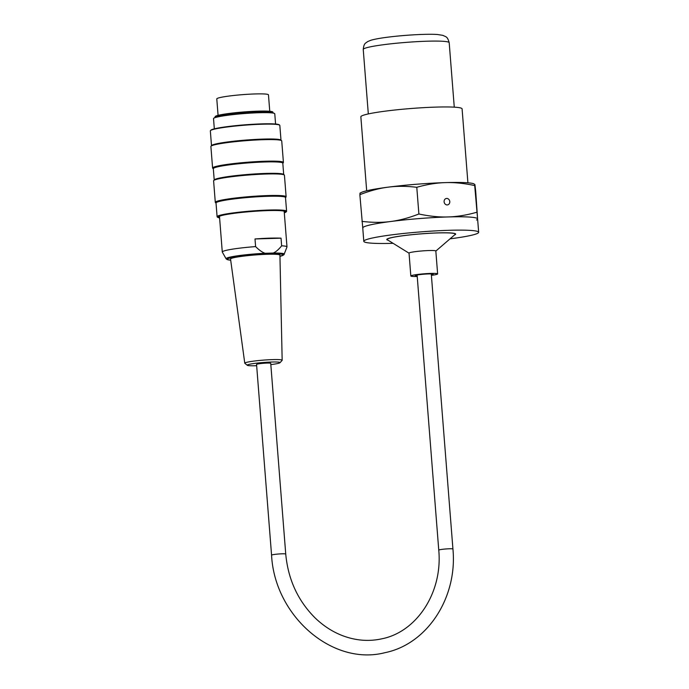 <?xml version="1.0" encoding="UTF-8"?>
<svg xmlns="http://www.w3.org/2000/svg" width="689" height="689" viewBox="0 0 689 689"><rect width="100%" height="100%" fill="white"/><g stroke="black" fill="none" stroke-linecap="round" stroke-linejoin="round"><path stroke-width="1.03" d="M450.038 238.833A57.609 4.935 175.5 0 0 471.388 235.293A57.609 4.935 175.5 0 0 478.657 232.279A57.609 4.935 175.5 0 0 420.841 231.883A57.609 4.935 175.5 0 0 363.801 241.322A57.609 4.935 175.5 0 0 393.092 243.32M454.533 234.958A34.562 2.963 175.5 0 0 455.687 234.088A34.562 2.963 175.5 0 0 420.996 233.847A34.562 2.963 175.5 0 0 386.77 239.514A34.562 2.963 175.5 0 0 388.045 240.194M478.657 232.279L477.606 218.93A57.609 4.935 175.5 0 0 419.79 218.534A57.609 4.935 175.5 0 0 362.75 227.973L363.801 241.322M275.583 124.029L274.773 113.788A30.721 2.635 175.5 0 0 274.403 113.427A30.721 2.635 175.5 0 0 259.064 112.729A30.721 2.635 175.5 0 0 213.831 118.189A30.721 2.635 175.5 0 0 213.521 118.611L214.322 128.852M215.183 117.276L215.14 116.699A28.955 2.48 -4.5 0 1 258.065 111.153A28.955 2.48 -4.5 0 1 272.87 112.152L272.922 112.729M216.027 203.109L215.45 202.618A35.527 3.04 -4.5 0 1 215.295 202.368A35.527 3.04 -4.5 0 1 267.952 195.564A35.527 3.04 -4.5 0 1 286.124 196.796A35.527 3.04 -4.5 0 1 286.013 197.063L285.513 197.64M286.124 196.796L284.428 175.239A35.527 3.04 175.5 0 0 284.273 174.989A35.527 3.04 175.5 0 0 266.264 174.016A35.527 3.04 175.5 0 0 213.711 180.544A35.527 3.04 175.5 0 0 213.599 180.819L215.295 202.368M213.323 168.779L212.746 168.288A35.527 3.04 -4.5 0 1 212.591 168.038A35.527 3.04 -4.5 0 1 265.256 161.235A35.527 3.04 -4.5 0 1 283.42 162.466A35.527 3.04 -4.5 0 1 283.308 162.733L282.817 163.31M283.42 162.466L281.723 140.909A35.527 3.04 175.5 0 0 281.577 140.659A35.527 3.04 175.5 0 0 263.56 139.686A35.527 3.04 175.5 0 0 211.006 146.214A35.527 3.04 175.5 0 0 210.894 146.49L212.591 168.038M210.455 130.626L210.808 130.212A34.467 2.954 -4.5 0 1 261.794 123.882A34.467 2.954 -4.5 0 1 279.269 124.83L279.682 125.174A34.855 2.989 175.5 0 0 262.009 124.218A34.855 2.989 175.5 0 0 210.455 130.626A34.855 2.989 175.5 0 0 210.343 130.893L211.506 145.637M284.299 212.806A34.467 2.954 175.5 0 0 286.124 211.919A34.467 2.954 175.5 0 0 251.64 211.42A34.467 2.954 175.5 0 0 217.655 217.311A34.467 2.954 175.5 0 0 219.602 217.896M219.576 217.552A33.313 2.859 -4.5 0 1 218.766 216.716A33.313 2.859 -4.5 0 1 251.649 211.514A33.313 2.859 -4.5 0 1 284.945 211.514A33.313 2.859 -4.5 0 1 284.273 212.462M217.655 217.311L217.25 216.957A34.855 2.989 -4.5 0 1 217.095 216.716A34.855 2.989 -4.5 0 1 268.762 210.042A34.855 2.989 -4.5 0 1 286.59 211.247A34.855 2.989 -4.5 0 1 286.478 211.514L286.124 211.919M217.095 216.716L216.019 202.979A34.855 2.989 -4.5 0 1 267.685 196.305A34.855 2.989 -4.5 0 1 285.504 197.51L286.59 211.247M280.991 140.168L279.829 125.424A34.855 2.989 175.5 0 0 279.682 125.174M211.006 146.214L211.626 145.5A34.855 2.989 -4.5 0 1 263.181 139.092A34.855 2.989 -4.5 0 1 280.854 140.048L281.577 140.659M214.21 179.967L213.314 168.65A34.855 2.989 -4.5 0 1 264.981 161.975A34.855 2.989 -4.5 0 1 282.8 163.181L283.696 174.498M213.711 180.544L214.322 179.829A34.855 2.989 -4.5 0 1 265.885 173.421A34.855 2.989 -4.5 0 1 283.558 174.377L284.273 174.989M213.831 118.189L215.493 117.061A28.955 2.48 -4.5 0 1 258.125 111.911A28.955 2.48 -4.5 0 1 272.586 112.574L274.403 113.427M270.82 364.593A16.45 1.412 175.5 0 0 279.984 362.724A16.45 1.412 175.5 0 0 266.824 362.25A16.45 1.412 175.5 0 0 248.006 364.679A16.45 1.412 175.5 0 0 247.317 365.299A16.45 1.412 175.5 0 0 256.661 365.713M247.317 365.299L244.871 363.336A18.749 1.611 -4.5 0 1 244.776 363.206A18.749 1.611 -4.5 0 1 245.646 362.638A18.749 1.611 -4.5 0 1 272.577 359.606A18.749 1.611 -4.5 0 1 282.163 360.261A18.749 1.611 -4.5 0 1 282.094 360.407L279.984 362.724M282.163 360.261L279.932 255.145A24.77 2.119 175.5 0 0 267.263 254.284A24.77 2.119 175.5 0 0 230.539 259.038L244.776 363.206M265.093 253.285L273.24 253.044C275.893 251.924 278.692 249.513 281.637 245.809A32.452 2.782 -4.5 0 1 286.986 246.903A32.452 2.782 -4.5 0 1 286.968 247.024L283.946 254.732L279.958 256.317A28.137 2.411 175.5 0 0 264.791 254.06A28.137 2.411 175.5 0 0 233.898 257.178A28.137 2.411 175.5 0 0 230.694 260.175L227.069 259.572L226.121 258.806A29.179 2.498 -4.5 0 1 265.093 253.285C262.276 252.338 259.107 250.107 255.602 246.593L254.999 238.962L281.034 238.179A32.452 2.782 175.5 0 0 254.999 238.962M281.637 245.809L281.034 238.179M226.121 258.806L222.314 252.105A32.452 2.782 -4.5 0 1 222.28 252.002A32.452 2.782 -4.5 0 1 255.602 246.593M286.986 246.903L284.178 211.239A32.452 2.782 175.5 0 0 284.161 211.17M219.481 216.26A32.452 2.782 175.5 0 0 219.481 216.337L222.28 252.002M218.077 115.356L216.785 98.915A25.924 2.222 -4.5 0 1 242.45 94.66A25.924 2.222 -4.5 0 1 268.469 94.841L269.761 111.291M271.569 555.162L256.558 364.447A7.105 0.611 -4.5 0 1 267.091 363.086A7.105 0.611 -4.5 0 1 270.725 363.327L285.737 554.051C288.105 579.397 297.881 600.662 315.045 617.852C323.115 625.646 332.038 631.494 341.813 635.379C355.205 640.589 368.572 641.726 381.904 638.798C416.871 631.865 442.769 592.351 438.764 550.141A7.105 0.611 175.5 0 1 449.297 548.78A7.105 0.611 175.5 0 1 452.931 549.021C457.608 597.354 427.447 644.077 385.013 652.664C332.417 666.349 274.592 615.863 271.569 555.162A7.105 0.611 -4.5 0 1 282.102 553.801A7.105 0.611 -4.5 0 1 285.737 554.051M417.224 276.478A13.444 1.154 -4.5 0 1 410.833 276.005L409.033 253.113A13.444 1.154 -4.5 0 1 428.61 250.555A13.444 1.154 -4.5 0 1 435.827 251.003L437.627 273.895A13.444 1.154 -4.5 0 1 431.392 275.367M410.833 276.005A13.444 1.154 -4.5 0 1 430.41 273.438A13.444 1.154 -4.5 0 1 437.627 273.895M409.033 253.182L387.416 239.806A34.183 2.928 -4.5 0 1 387.158 239.488A34.183 2.928 -4.5 0 1 436.947 232.968A34.183 2.928 -4.5 0 1 455.3 234.122A34.183 2.928 -4.5 0 1 455.102 234.475L435.836 251.072M417.181 275.979A9.026 0.775 -4.5 0 1 415.234 275.652A9.026 0.775 -4.5 0 1 428.377 273.938A9.026 0.775 -4.5 0 1 433.226 274.239A9.026 0.775 -4.5 0 1 431.348 274.868M476.53 220.006A57.609 4.935 175.5 0 0 477.598 218.895L475.694 191.197L474.902 184.566L473.67 183.713A57.609 4.935 -4.5 0 0 445.447 182.611C436.499 182.852 426.939 184.419 416.785 187.296C406.398 186.047 396.812 186.004 388.019 187.175A57.609 4.935 -4.5 0 1 445.447 182.611C454.387 182.318 464.136 183.3 474.704 185.556L477.641 219.429M474.902 184.566L474.704 185.556M359.916 193.196L361.131 192.567A57.609 4.935 -4.5 0 1 388.019 187.175C379.226 188.286 369.838 190.784 359.856 194.677L360.054 193.678M361.958 221.376C372.344 222.625 381.93 222.668 390.723 221.505A57.609 4.935 175.5 0 0 362.758 228.016L359.856 194.677M362.888 228.498L362.758 228.016M418.886 213.995C429.445 216.26 439.203 217.242 448.143 216.94A57.609 4.935 175.5 0 0 390.723 221.505C399.517 220.385 408.904 217.888 418.886 213.995L416.785 187.296M477.598 218.895A57.609 4.935 175.5 0 0 448.143 216.94C457.091 216.699 466.642 215.14 476.805 212.255M366.677 190.784L360.855 116.82A50.771 4.349 -4.5 0 1 411.126 108.5A50.771 4.349 -4.5 0 1 462.086 108.853L467.909 182.818M449.788 201.601A3.264 2.834 -103.1 0 1 447.686 204.866A3.264 2.834 -103.1 0 1 444.19 202.325A3.264 2.834 -103.1 0 1 446.205 198.501A3.264 2.834 -103.1 0 1 449.788 201.601M449.194 42.701C447.359 36.207 446.127 37.051 442.812 35.346L437.541 34.519C428.213 33.761 406.467 34.898 389.612 36.956C381.051 37.973 374.721 39.101 370.622 40.341L367.547 41.65C365.695 43.373 363.999 42.718 363.241 49.462A43.106 3.695 -4.5 0 1 405.924 42.399A43.106 3.695 -4.5 0 1 449.194 42.701L454.266 107.157M273.24 253.044A29.179 2.498 -4.5 0 1 284.256 254.232M363.241 49.462L368.314 113.926M417.112 275.032L438.764 550.141M431.28 273.912L452.931 549.021M455.3 234.122L455.265 233.683M387.158 239.488L387.123 239.049"/></g></svg>
